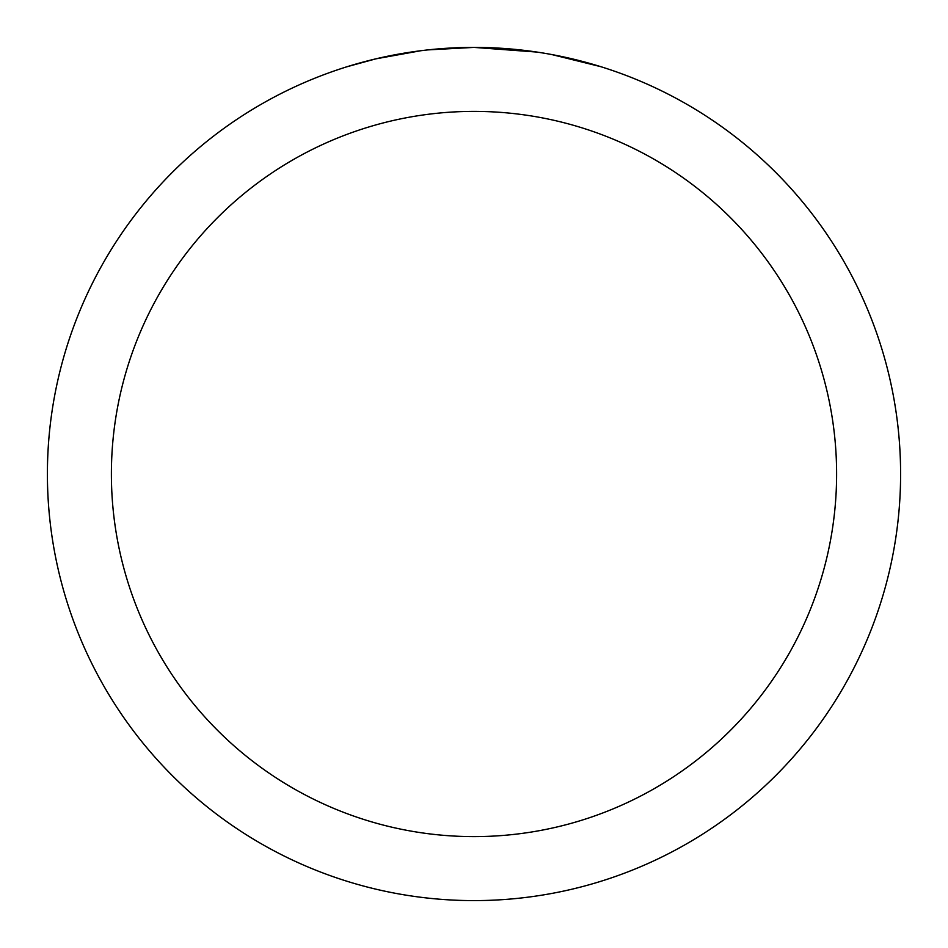 <?xml version="1.0" encoding="UTF-8"?>
<svg xmlns="http://www.w3.org/2000/svg" width="948" height="948" viewBox="0 0 948 948"><rect width="100%" height="100%" fill="white"/><g stroke="black" fill="none" stroke-linecap="round" stroke-linejoin="round"><path stroke-width="1.42" d="M482.508 47.483L488.445 47.649M526.531 50.647L528.332 50.872M537.066 52.081L474 47.4A426.6 426.6 0 0 1 900.6 474A426.6 426.6 0 0 1 474 900.6A426.6 426.6 0 0 1 47.4 474A426.6 426.6 0 0 1 474 47.4L427.892 49.9M551.795 54.557L600.736 66.668M474 111.39A362.61 362.61 0 0 1 836.61 474A362.61 362.61 0 0 1 474 836.61A362.61 362.61 0 0 1 111.39 474A362.61 362.61 0 0 1 474 111.39M425.889 50.126L420.687 50.742M347.276 66.668L375.87 58.847L420.687 50.754M442.728 48.549L445.086 48.384M410.223 52.199L418.068 51.085"/></g></svg>
